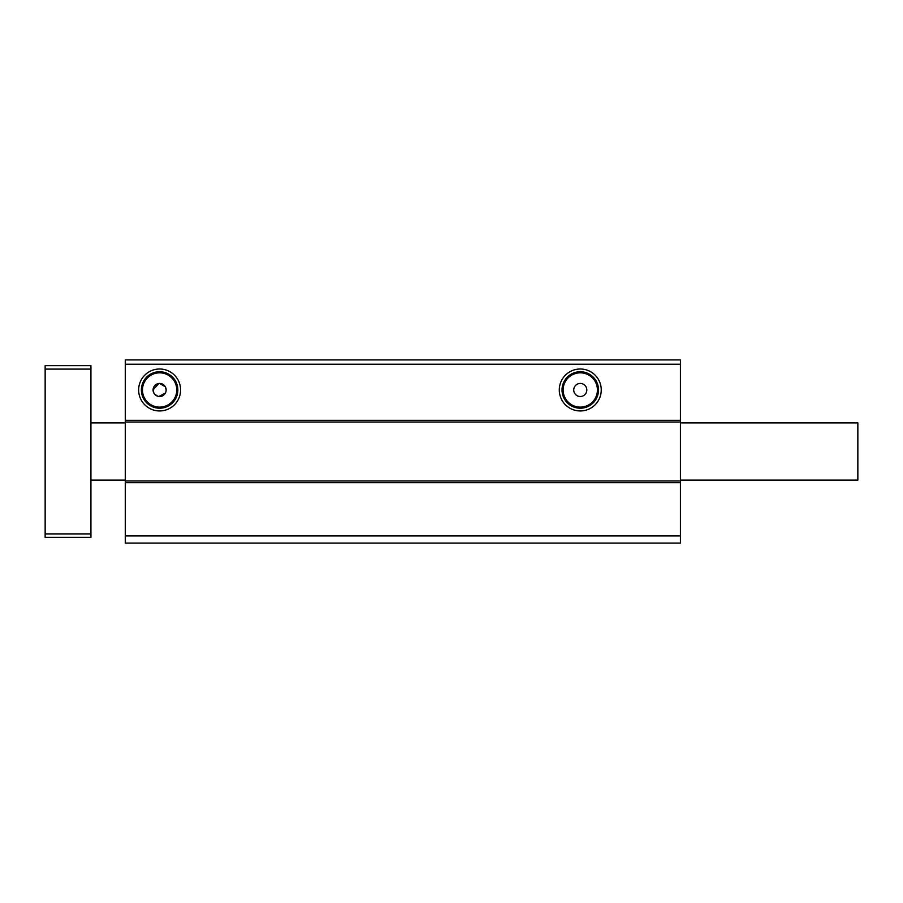 <?xml version="1.0" encoding="UTF-8"?>
<svg xmlns="http://www.w3.org/2000/svg" width="903" height="903" viewBox="0 0 903 903"><rect width="100%" height="100%" fill="white"/><g stroke="black" fill="none" stroke-linecap="round" stroke-linejoin="round"><path stroke-width="1.35" d="M159.82 396.519L158.815 396.462L165.339 393.144L165.949 391.609M155.959 395.401L154.469 394.013M598.508 389.972A18.229 18.229 0 0 1 580.268 408.212A18.229 18.229 0 0 1 562.038 389.972A18.229 18.229 0 0 1 580.268 371.743A18.229 18.229 0 0 1 598.508 389.972M597.425 389.972A17.146 17.146 0 0 1 580.268 407.118A17.146 17.146 0 0 1 563.122 389.972A17.146 17.146 0 0 1 580.268 372.826A17.146 17.146 0 0 1 597.425 389.972M586.815 389.972A6.547 6.547 0 0 1 580.268 396.519A6.547 6.547 0 0 1 573.732 389.972A6.547 6.547 0 0 1 580.268 383.436A6.547 6.547 0 0 1 586.815 389.972M601.251 389.972A20.972 20.972 0 0 1 580.268 410.944A20.972 20.972 0 0 1 559.296 389.972A20.972 20.972 0 0 1 580.268 369A20.972 20.972 0 0 1 601.251 389.972M159.617 407.118A17.146 17.146 0 0 0 176.762 389.972A17.146 17.146 0 0 0 159.617 372.826A17.146 17.146 0 0 0 142.471 389.972A17.146 17.146 0 0 0 159.617 407.118M141.376 389.972A18.229 18.229 0 0 0 159.617 408.212A18.229 18.229 0 0 0 177.846 389.972A18.229 18.229 0 0 0 159.617 371.743A18.229 18.229 0 0 0 141.376 389.972M157.788 396.259L154.481 394.024M153.905 393.166L153.07 389.972L158.747 383.493M153.171 388.854L154.447 385.965M155.124 385.22L159.617 383.436L165.339 386.811L165.949 388.335M159.808 383.436L160.892 383.561M161.964 383.865L162.98 384.373M163.906 385.039L165.339 386.811L166.152 389.972A6.547 6.547 0 0 0 159.617 383.436A6.547 6.547 0 0 0 153.07 389.972A6.547 6.547 0 0 0 159.617 396.519A6.547 6.547 0 0 0 166.152 389.972M125.28 422.028L680.433 422.028L680.433 359.925L125.28 359.925L125.28 543.075L680.433 543.075L680.433 535.919L125.28 535.919M680.433 420.313L125.28 420.313M680.433 364.225L125.28 364.225M180.589 389.972A20.972 20.972 0 0 1 159.617 410.944A20.972 20.972 0 0 1 138.644 389.972A20.972 20.972 0 0 1 159.617 369A20.972 20.972 0 0 1 180.589 389.972M680.433 359.925L125.28 359.925M680.433 535.919L680.433 482.687L125.28 482.687M680.433 482.687L680.433 480.972L125.28 480.972M680.433 480.972L680.433 422.028M680.433 422.886L857.85 422.886L857.85 480.114L680.433 480.114M90.932 369.09L45.15 369.09L45.15 365.647L90.932 365.647L90.932 537.353L45.15 537.353L45.15 533.91L90.932 533.91M45.15 369.09L45.15 533.91M125.28 422.886L90.932 422.886M125.28 480.114L90.932 480.114"/></g></svg>
